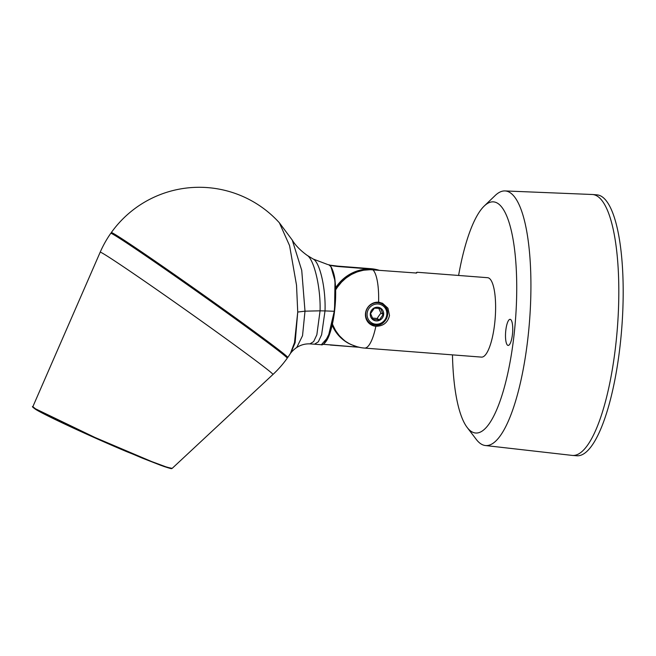 <?xml version="1.0" encoding="UTF-8"?>
<svg xmlns="http://www.w3.org/2000/svg" width="656" height="656" viewBox="0 0 656 656"><rect width="100%" height="100%" fill="white"/><g stroke="black" fill="none" stroke-linecap="round" stroke-linejoin="round"><path stroke-width="0.98" d="M505.801 330.353A13.087 3.501 94.4 0 1 510.13 319.333A13.087 3.501 94.4 0 1 512.615 332.649A13.087 3.501 94.4 0 1 508.113 345.425A13.087 3.501 94.4 0 1 505.801 330.353M452.468 354.871A115.907 31.004 -85.6 0 0 467.129 427.409A115.907 31.004 -85.6 0 0 515.485 319.792A115.907 31.004 -85.6 0 0 484.226 206.033A115.907 31.004 -85.6 0 0 458.601 275.463M357.577 346.917A39.819 39.819 0 0 0 364.539 348.082L481.504 357.11A39.819 10.652 -85.6 0 0 494.845 322.006A39.819 10.652 -85.6 0 0 489.589 278.579A39.819 10.652 -85.6 0 0 487.638 277.701L417.019 272.248L416.658 273.003M484.226 206.033L495.116 195.57A127.682 34.153 94.4 0 1 504.989 190.929A127.682 34.153 94.4 0 1 529.548 320.882A127.682 34.153 94.4 0 1 485.333 445.522A127.682 34.153 94.4 0 1 476.289 439.422L467.129 427.409M504.989 190.929L592.245 194.496A130.847 35.006 94.4 0 1 592.581 194.512A130.847 35.006 94.4 0 1 615.73 345.228A130.847 35.006 94.4 0 1 572.434 455.428A130.847 35.006 94.4 0 1 572.098 455.395L485.333 445.522M572.434 455.428L576.804 455.764A130.847 35.006 -85.6 0 0 620.1 345.564A130.847 35.006 -85.6 0 0 596.952 194.848L592.581 194.512M380.554 302.941A11.595 11.07 121.4 0 0 379.931 302.408M367.942 322.063A11.595 11.07 121.4 0 0 368.705 322.375M416.453 273.035L370.107 269.673L371.526 269.149L369.074 269.591L365.81 269.296L365.786 268.657L339.283 266.615A39.819 10.652 -85.6 0 0 337.881 266.139L370.673 268.673A39.819 10.652 -85.6 0 1 372.075 269.149M378.602 302.219L382.522 303.261L387.95 308.213L389.508 315.454C387.803 322.621 383.26 326.221 375.863 326.27A12.202 11.652 -58.6 0 1 369.804 323.916A12.202 11.652 -58.6 0 1 365.507 313.338A12.202 11.652 -58.6 0 1 378.602 302.219A39.819 10.652 -85.6 0 0 372.928 269.821M365.81 269.296A39.713 37.909 -58.6 0 0 365.646 269.313L363.768 270.198L370.107 269.706M363.096 270.354L363.777 270.231M357.561 271.781L363.096 270.321L359.521 270.395A39.713 37.909 -58.6 0 0 359.357 270.444L357.561 271.781M356.921 272.043L357.569 271.814M351.649 274.38L356.913 272.01L353.453 272.535A39.713 37.909 -58.6 0 0 353.297 272.609L351.649 274.38M351.05 274.741L351.657 274.405M346.196 277.914L351.042 274.716L347.77 275.651A39.713 37.909 -58.6 0 0 347.623 275.741L346.196 277.914M345.663 278.374L346.212 277.939M341.35 282.293L345.646 278.349L342.629 279.653A39.713 37.909 -58.6 0 0 342.498 279.776L341.35 282.293M340.874 282.81L338.168 284.45A39.713 37.909 -58.6 0 0 338.053 284.581L337.241 287.402L341.374 282.318M336.881 288.009L337.266 287.418M335.642 289.944L336.856 287.992L335.618 288.902M332.961 325.237L332.707 324.605M335.462 330.321L332.928 325.253L333.199 327.229A39.713 37.909 -58.6 0 0 333.273 327.385L335.462 330.321M335.487 330.296L335.839 330.878M339.136 335.437L335.815 330.895L336.479 332.633A39.713 37.909 -58.6 0 0 336.577 332.772L339.603 335.921M343.621 339.833L339.578 335.946L340.603 337.381A39.713 37.909 -58.6 0 0 340.718 337.496L343.621 339.833M343.637 339.808L344.162 340.226M348.779 343.383L345.466 341.333A39.713 37.909 -58.6 0 0 345.605 341.423L348.779 343.383M348.795 343.35L349.377 343.678M354.47 345.991L349.361 343.711M354.486 345.958L355.117 346.179M360.554 347.59L355.109 346.212M362.998 347.934L361.218 347.696M369.426 269.682L366.425 269.296M378.2 270.256L377.569 270.174M375.38 270.026L372.149 269.263A39.713 37.909 -58.6 0 0 371.985 269.247L371.517 269.263M377.749 307.246A6.937 6.626 -58.6 0 1 382.358 317.947A6.937 6.626 -58.6 0 1 370.804 317.053A6.937 6.626 -58.6 0 1 377.749 307.246M377.29 308.287L374.355 308.181L370.566 313.535L373.084 319.39L379.389 319.874L383.186 314.511L380.669 308.664L377.29 308.287M378.873 308.435A11.168 1.861 -115.7 0 0 380.972 313.158A11.168 3.313 -54.3 0 0 377.175 318.521A11.168 1.451 6.5 0 0 372.428 318.103M379.389 319.874L377.175 318.521M383.186 314.511L380.972 313.158M359.545 347.377L361.595 347.746M323.228 344.302L358.832 347.221M375.601 270.026L372.165 269.149A39.819 38.023 121.4 0 0 372.026 269.14L365.786 268.657L366.417 269.099M353.412 272.429A39.819 38.023 -58.6 0 1 359.332 270.338L357.758 271.592L353.453 272.535M347.713 275.553A39.819 38.023 -58.6 0 1 353.256 272.502L351.821 274.142L347.77 275.651M342.555 279.571A39.819 38.023 -58.6 0 1 347.565 275.651L346.335 277.644L342.629 279.653M338.078 284.376A39.819 38.023 -58.6 0 1 342.424 279.694L341.448 281.998L338.168 284.45M335.577 287.894A39.819 38.023 -58.6 0 1 337.971 284.515L337.299 287.082L335.61 288.812M332.379 324.203L333.1 327.287A39.819 38.023 -58.6 0 1 332.149 325.212M336.389 332.707A39.819 38.023 -58.6 0 1 333.174 327.434L336.479 332.633M340.521 337.463A39.819 38.023 -58.6 0 1 336.487 332.838L340.603 337.381M345.4 341.423A39.819 38.023 -58.6 0 1 340.644 337.578L345.466 341.333M350.886 344.49A39.819 38.023 -58.6 0 1 350.476 344.302L350.886 344.49M349.541 343.867L348.73 343.432A39.819 38.023 -58.6 0 1 345.54 341.522L350.476 344.31M321.358 344.736L314.519 344.195L318.332 341.801L321.612 334.79L325.015 310.919L334.544 311.28C333.453 320.161 331.829 327.697 329.689 333.863C326.401 343.834 321.702 345.515 321.358 344.736L328.189 337.012L334.273 311.305L335.429 294.175C335.437 286.008 334.913 279.571 333.847 274.872C332.699 269.69 331.173 266.434 329.271 265.114L329.894 265.549M329.894 265.213A71.832 68.585 121.4 0 0 338.75 266.566L339.283 266.615M359.496 270.288A39.819 38.023 -58.6 0 1 365.638 269.198L363.99 270.059L359.521 270.395M351.034 344.556L356.38 346.466M372.165 269.149L376.634 270.174M378.988 270.37L378.397 270.19A39.819 38.023 121.4 0 0 378.233 270.149M372.009 269.14L371.526 269.149M372.05 269.14L366.729 269.231M330.37 344.851L357.2 347.131M329.164 265.04L329.591 265.582L329.378 264.999M337.881 266.139L329.583 265.114M324.326 343.326L330.722 330.583L334.527 311.288L335.011 280.817L331.034 267.058M314.519 344.195L309.944 343.875C305.155 343.678 300.76 344.884 296.758 347.491L302.531 335.708L304.999 311.174L301.735 270.354L292.256 240.063L279.382 222.819L289.575 245.631L296.528 285.237L297.734 312.051L294.495 342.612L290.387 353.535M309.944 343.875L313.65 341.587L316.848 334.781L320.071 310.821L304.999 311.174L297.734 312.051L295.126 342.694L290.879 352.83M35.465 408.803A0.459 0.435 121.4 0 0 35.621 409.36C45.526 415.576 90.922 436.609 126.583 451.607L163.385 466.277C174.463 469.909 170.74 468.269 172.167 468.376L167.067 467.252L151.561 461.512L95.005 437.486L35.465 408.803L32.849 406.687L100.188 252.191A105.829 2.247 -144.7 0 1 104.468 254.389A105.829 2.247 35.3 0 1 201.015 320.809A105.829 2.247 35.3 0 1 272.962 374.461A108.092 108.092 0 0 0 287.238 358.192A108.092 2.296 35.3 0 0 286.656 357.405A108.092 2.296 35.3 0 0 207.821 299.177A108.092 2.296 35.3 0 0 115.153 235.561A108.092 2.296 35.3 0 0 110.782 233.306C111.085 232.749 112.742 233.454 115.743 235.43C139.031 249.1 281.219 350.099 286.606 356.823L287.238 358.192M171.683 468.45L161.187 465.489L142.319 458.134L101.549 440.799L35.678 409.393A0.459 0.435 121.4 0 1 35.621 409.36C32.702 407.237 31.775 406.343 32.849 406.687M115.768 235.447C139.015 249.075 281.244 350.124 286.549 356.774M306.844 255.159C313.699 258.39 320.809 286.729 320.071 310.821L325.015 310.919C325.893 287.722 319.636 262.138 313.248 259.054L327.647 264.507M329.533 264.934L328.738 264.753M364.539 348.082A39.819 10.652 -85.6 0 0 375.863 326.27M375.822 324.171A10.242 9.774 121.4 0 0 386.064 309.698A10.242 9.774 121.4 0 0 369.025 308.386A10.242 9.774 121.4 0 0 375.822 324.171M375.404 325.114A11.382 10.865 -58.6 0 1 370.755 323.621A11.382 10.865 -58.6 0 1 367.409 308.254A11.382 10.865 -58.6 0 1 382.604 304.195A11.382 10.865 -58.6 0 1 387.048 317.242A11.382 10.865 -58.6 0 1 375.404 325.114M330.296 345.04L356.831 347.09M329.41 265.172C330.796 264.885 334.56 273.208 335.036 280.817C336.036 289.968 335.872 300.12 334.544 311.272L334.535 311.256M279.399 222.827A108.092 108.092 0 0 0 111.315 232.56A108.092 2.296 35.3 0 1 115.677 234.815A108.092 2.296 35.3 0 1 214.086 302.514A108.092 2.296 35.3 0 1 287.771 357.446A108.092 108.092 0 0 0 290.452 353.428L290.944 352.756C294.216 348.885 297.07 347.286 296.758 347.491M328.303 264.688L329.255 264.926M415.806 273.093L417.011 272.248M367.713 321.768L370.755 323.621L375.445 325.13C386.589 326.655 392.485 309.443 382.604 304.195L379.562 302.342M379.307 270.313A39.819 39.819 0 0 0 370.673 268.673M313.002 258.915L307.115 255.332C300.268 250.346 295.315 245.254 292.256 240.063M110.782 233.306A108.092 108.092 0 0 0 100.188 252.191M172.167 468.376L272.962 374.461M287.287 357.668L287.771 357.446M111.315 232.56L111.266 233.085"/></g></svg>
